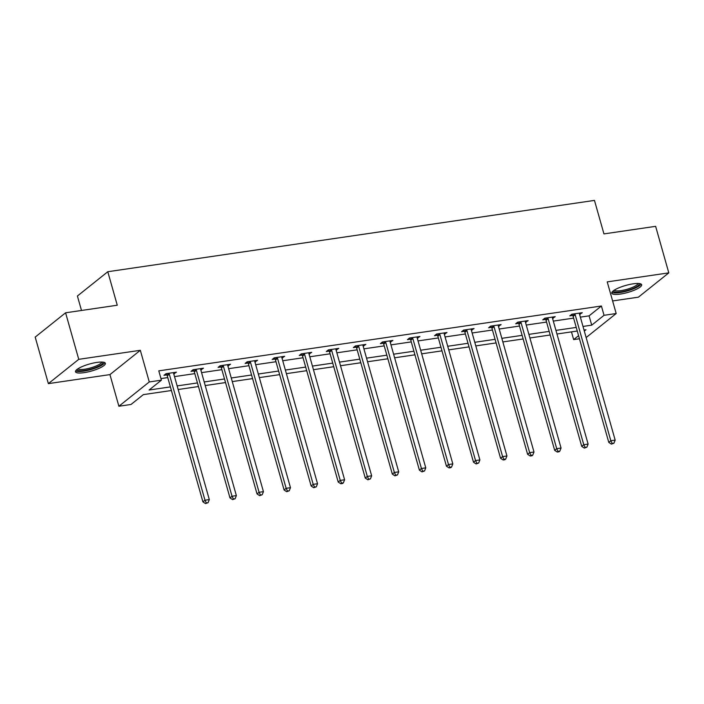 <?xml version="1.0" encoding="UTF-8"?>
<svg xmlns="http://www.w3.org/2000/svg" width="704" height="704" viewBox="0 0 704 704"><rect width="100%" height="100%" fill="white"/><g stroke="black" fill="none" stroke-linecap="round" stroke-linejoin="round"><path stroke-width="1.06" d="M84.04 372.662A15.523 3.643 164.2 0 0 105.38 363.317A15.523 3.643 164.2 0 0 96.844 362.419A15.523 3.643 164.2 0 0 75.504 371.765A15.523 3.643 164.2 0 0 84.04 372.662M620.321 294.078A15.523 3.643 164.2 0 0 641.661 284.724A15.523 3.643 164.2 0 0 633.134 283.826A15.523 3.643 164.2 0 0 611.785 293.181A15.523 3.643 164.2 0 0 620.321 294.078M171.415 390.5L143.352 394.618L131.032 404.466L118.888 406.243L149.274 381.946L161.418 380.169L149.098 390.016L170.394 386.901M109.938 374.607L140.325 350.302L78.751 359.33L65.586 312.796L35.2 337.102L48.365 383.627L109.938 374.607L118.888 406.243M81.497 310.464L77.405 296.023L107.791 271.726L594.466 200.402L603.944 233.904L655.635 226.336L668.8 272.862L607.226 281.882L616.185 313.526L586.142 337.55M612.621 300.942L638.414 297.167L668.8 272.862M579.454 338.756L573.654 339.61L578.582 335.667M571.472 331.883L573.654 339.61M78.751 359.33L48.365 383.627M580.369 317.126L589.09 315.85L601.41 306.002L158.787 370.858L161.418 380.169M160.97 378.585L167.763 377.59M174.513 376.605L194.814 373.63M201.573 372.636L221.874 369.662M228.624 368.676L248.934 365.702M255.684 364.707L275.986 361.733M282.744 360.747L303.046 357.764M309.795 356.778L330.097 353.804M336.855 352.81L357.157 349.835M363.915 348.85L384.217 345.875M390.966 344.881L411.268 341.906M418.026 340.921L438.328 337.946M445.078 336.952L465.388 333.978M472.138 332.992L492.439 330.018M499.198 329.023L519.499 326.049M526.249 325.054L546.559 322.08M553.309 321.094L573.61 318.12M579.603 314.424L582.27 312.69L571.868 314.213L569.809 315.858L572.616 315.445M552.543 318.393L555.218 316.659L544.808 318.182L542.758 319.827L545.565 319.414M525.483 322.353L528.158 320.619L517.748 322.15L515.698 323.787L518.505 323.374M498.432 326.322L501.098 324.588L490.697 326.11L488.638 327.756L491.445 327.342M471.372 330.282L474.047 328.548L463.637 330.079L461.586 331.716L464.394 331.311M444.321 334.25L446.987 332.517L436.577 334.039L434.526 335.685L437.334 335.271M417.261 338.21L419.927 336.486L409.526 338.008L407.475 339.645L410.282 339.24M390.201 342.179L392.876 340.446L382.466 341.968L380.415 343.614L383.222 343.2M363.15 346.148L365.816 344.414L355.414 345.937L353.355 347.582L356.162 347.169M336.09 350.108L338.756 348.374L328.354 349.906L326.304 351.542L329.111 351.129M309.03 354.077L311.705 352.343L301.294 353.866L299.244 355.511L302.051 355.098M281.978 358.037L284.645 356.303L274.243 357.834L272.184 359.471L274.991 359.058M254.918 362.006L257.594 360.272L247.183 361.794L245.133 363.44L247.94 363.026M227.858 365.966L230.534 364.232L220.123 365.763L218.073 367.4L220.88 366.995M200.807 369.934L203.474 368.201L193.072 369.723L191.013 371.369L193.82 370.955M173.747 373.894L176.422 372.17L166.012 373.692L163.962 375.329L166.769 374.924M140.325 350.302L149.274 381.946M601.41 306.002L604.041 315.304L616.185 313.526M65.586 312.796L117.269 305.228L107.791 271.726M584.311 331.082L585.974 329.754L584.021 330.044M577.262 331.03L556.961 334.004M550.211 334.998L529.91 337.973M523.151 338.958L502.85 341.933M496.1 342.927L475.79 345.902M469.04 346.887L448.738 349.862M441.98 350.856L421.678 353.83M414.929 354.816L394.618 357.799M387.869 358.785L367.567 361.759M360.809 362.754L340.507 365.728M333.758 366.714L313.447 369.688M306.698 370.682L286.396 373.657M279.638 374.642L259.336 377.617M252.586 378.611L232.285 381.586M225.526 382.571L205.225 385.546M198.466 386.54L178.165 389.514M583 326.436L591.721 325.16L604.041 315.304M177.144 385.906L197.446 382.932M204.204 381.946L224.506 378.972M231.264 377.978L251.566 375.003M258.315 374.018L278.617 371.034M285.375 370.049L305.677 367.074M312.435 366.08L332.737 363.106M339.486 362.12L359.788 359.146M366.546 358.151L386.848 355.177M393.598 354.191L413.908 351.217M420.658 350.222L440.959 347.248M447.718 346.262L468.019 343.288M474.769 342.294L495.079 339.319M501.829 338.334L522.13 335.35M528.889 334.365L549.19 331.39M555.94 330.396L576.25 327.422M589.09 315.85L591.721 325.16M579.858 313.042L580.219 314.336M552.798 317.011L553.159 318.296M525.738 320.98L526.108 322.265M498.687 324.94L499.048 326.225M471.627 328.909L471.988 330.194M444.567 332.869L444.937 334.162M417.516 336.838L417.877 338.122M390.456 340.798L390.817 342.091M363.396 344.766L363.766 346.051M336.345 348.726L336.706 350.02M309.285 352.695L309.654 353.98M282.225 356.664L282.594 357.949M255.174 360.624L255.534 361.909M228.114 364.593L228.483 365.878M201.062 368.553L201.423 369.846M174.002 372.522L174.363 373.806M575.177 314.741L573.118 316.386L608.775 442.385L610.826 440.739L575.177 314.741A1.989 1.69 51.3 0 0 574.851 314.063L574.675 313.808M612.198 443.467L611.38 444.118L613.932 443.212L612.198 443.467L610.826 440.739L615.164 440.106L579.506 314.107A1.989 1.69 51.3 0 1 579.436 313.394L579.462 313.104M573.118 316.386A1.989 1.69 51.3 0 0 572.801 315.709L571.798 314.266M608.775 442.385L611.38 444.118M613.932 443.212L615.164 440.106M639.082 283.527A13.429 3.159 -15.8 0 1 639.214 283.765A13.429 3.159 -15.8 0 1 627.352 290.444A13.429 3.159 -15.8 0 1 613.395 291.166A13.429 3.159 -15.8 0 1 613.351 290.814M611.952 292.274A15.426 3.626 164.2 0 0 627.29 290.954A15.426 3.626 164.2 0 0 641.045 284.038M614.222 290.198A12.434 2.922 164.2 0 0 626.833 289.344A12.434 2.922 164.2 0 0 638.026 283.466M102.802 362.12A13.429 3.159 -15.8 0 1 97.821 366.59A13.429 3.159 -15.8 0 1 84.48 370.48A13.429 3.159 -15.8 0 1 77.07 369.398M77.942 368.79A12.434 2.922 164.2 0 0 84.63 369.222A12.434 2.922 164.2 0 0 101.746 362.05M75.671 370.858A15.426 3.626 164.2 0 0 83.653 371.14A15.426 3.626 164.2 0 0 104.764 362.63M548.117 318.701L546.066 320.346L581.715 446.345L583.774 444.708L548.117 318.701A1.989 1.69 51.3 0 0 547.791 318.032L547.615 317.768M585.138 447.427L584.32 448.087L586.881 447.172L585.138 447.427L583.774 444.708L588.113 444.074L552.455 318.067A1.989 1.69 51.3 0 1 552.385 317.354L552.411 317.064M546.066 320.346A1.989 1.69 51.3 0 0 545.741 319.669L544.746 318.234M581.715 446.345L584.32 448.087M586.881 447.172L588.113 444.074M521.057 322.67L519.006 324.315L554.664 450.314L556.714 448.668L521.057 322.67A1.989 1.69 51.3 0 0 520.74 321.992L520.555 321.737M558.087 451.396L557.26 452.047L559.002 451.792L559.821 451.141L558.087 451.396L556.714 448.668L561.053 448.034L525.395 322.036A1.989 1.69 51.3 0 1 525.325 321.323L525.351 321.033M519.006 324.315A1.989 1.69 51.3 0 0 518.69 323.638L517.686 322.203M554.664 450.314L557.26 452.047M559.821 451.141L561.053 448.034M494.006 326.638L491.946 328.275L527.604 454.282L529.654 452.637L494.006 326.638A1.989 1.69 51.3 0 0 493.68 325.961L493.504 325.697M531.027 455.356L530.209 456.016L531.942 455.761L532.761 455.101L531.027 455.356L529.654 452.637L533.993 452.003L498.344 325.996A1.989 1.69 51.3 0 1 498.265 325.283L498.291 325.002M491.946 328.275A1.989 1.69 51.3 0 0 491.63 327.598L490.626 326.163M527.604 454.282L530.209 456.016M532.761 455.101L533.993 452.003M466.946 330.598L464.895 332.244L500.553 458.242L502.603 456.606L466.946 330.598A1.989 1.69 51.3 0 0 466.629 329.921L466.444 329.666M503.967 459.325L503.149 459.976L504.882 459.73L505.71 459.07L503.967 459.325L502.603 456.606L506.942 455.963L471.284 329.965A1.989 1.69 51.3 0 1 471.214 329.252L471.24 328.962M464.895 332.244A1.989 1.69 51.3 0 0 464.57 331.566L463.575 330.132M500.553 458.242L503.149 459.976M505.71 459.07L506.942 455.963M439.894 334.567L437.835 336.204L473.493 462.211L475.543 460.566L439.894 334.567A1.989 1.69 51.3 0 0 439.569 333.89L439.393 333.634M476.916 463.285L476.098 463.945L478.65 463.038L476.916 463.285L475.543 460.566L479.882 459.932L444.224 333.934A1.989 1.69 51.3 0 1 444.154 333.212L444.18 332.93M437.835 336.204A1.989 1.69 51.3 0 0 437.518 335.526L436.515 334.092M473.493 462.211L476.098 463.945M478.65 463.038L479.882 459.932M412.834 338.527L410.784 340.173L446.433 466.171L448.492 464.534L412.834 338.527A1.989 1.69 51.3 0 0 412.509 337.85L412.333 337.594M449.856 467.254L449.038 467.914L450.771 467.658L451.59 466.998L449.856 467.254L448.492 464.534L452.822 463.892L417.173 337.894A1.989 1.69 51.3 0 1 417.102 337.181L417.12 336.89M410.784 340.173A1.989 1.69 51.3 0 0 410.458 339.495L409.455 338.061M446.433 466.171L449.038 467.914M451.59 466.998L452.822 463.892M385.774 342.496L383.724 344.133L419.382 470.14L421.432 468.494L385.774 342.496A1.989 1.69 51.3 0 0 385.458 341.818L385.273 341.563M422.805 471.222L421.978 471.874L424.538 470.967L422.805 471.222L421.432 468.494L425.77 467.861L390.113 341.862A1.989 1.69 51.3 0 1 390.042 341.15L390.069 340.859M383.724 344.133A1.989 1.69 51.3 0 0 383.398 343.464L382.404 342.021M419.382 470.14L421.978 471.874M424.538 470.967L425.77 467.861M358.723 346.456L356.664 348.102L392.322 474.1L394.372 472.463L358.723 346.456A1.989 1.69 51.3 0 0 358.398 345.787L358.222 345.523M395.745 475.182L394.926 475.842L397.478 474.927L395.745 475.182L394.372 472.463L398.71 471.83L363.053 345.822A1.989 1.69 51.3 0 1 362.982 345.11L363.009 344.819M356.664 348.102A1.989 1.69 51.3 0 0 356.347 347.424L355.344 345.99M392.322 474.1L394.926 475.842M397.478 474.927L398.71 471.83M331.663 350.425L329.613 352.07L365.262 478.069L367.321 476.423L331.663 350.425A1.989 1.69 51.3 0 0 331.338 349.747L331.162 349.492M368.685 479.151L367.866 479.802L370.418 478.896L368.685 479.151L367.321 476.423L371.65 475.79L336.002 349.791A1.989 1.69 51.3 0 1 335.931 349.078L335.949 348.788M329.613 352.07A1.989 1.69 51.3 0 0 329.287 351.393L328.284 349.95M365.262 478.069L367.866 479.802M370.418 478.896L371.65 475.79M304.603 354.394L302.553 356.03L338.21 482.038L340.261 480.392L304.603 354.394A1.989 1.69 51.3 0 0 304.286 353.716L304.102 353.452M341.634 483.111L340.806 483.771L342.54 483.516L343.367 482.856L341.634 483.111L340.261 480.392L344.599 479.758L308.942 353.751A1.989 1.69 51.3 0 1 308.871 353.038L308.898 352.757M302.553 356.03A1.989 1.69 51.3 0 0 302.227 355.353L301.233 353.918M338.21 482.038L340.806 483.771M343.367 482.856L344.599 479.758M277.552 358.354L275.493 359.999L311.15 485.998L313.201 484.352L277.552 358.354A1.989 1.69 51.3 0 0 277.226 357.676L277.05 357.421M314.574 487.08L313.755 487.731L316.307 486.825L314.574 487.08L313.201 484.352L317.539 483.718L281.882 357.72A1.989 1.69 51.3 0 1 281.811 357.007L281.838 356.717M275.493 359.999A1.989 1.69 51.3 0 0 275.176 359.322L274.173 357.887M311.15 485.998L313.755 487.731M316.307 486.825L317.539 483.718M250.492 362.322L248.442 363.959L284.09 489.966L286.15 488.321L250.492 362.322A1.989 1.69 51.3 0 0 250.166 361.645L249.99 361.381M287.514 491.04L286.695 491.7L289.247 490.785L287.514 491.04L286.15 488.321L290.479 487.687L254.83 361.68A1.989 1.69 51.3 0 1 254.76 360.967L254.778 360.686M248.442 363.959A1.989 1.69 51.3 0 0 248.116 363.282L247.113 361.847M284.09 489.966L286.695 491.7M289.247 490.785L290.479 487.687M223.432 366.282L221.382 367.928L257.039 493.926L259.09 492.29L223.432 366.282A1.989 1.69 51.3 0 0 223.115 365.605L222.93 365.35M260.462 495.009L259.635 495.669L262.196 494.754L260.462 495.009L259.09 492.29L263.428 491.647L227.77 365.649A1.989 1.69 51.3 0 1 227.7 364.936L227.726 364.646M221.382 367.928A1.989 1.69 51.3 0 0 221.056 367.25L220.062 365.816M257.039 493.926L259.635 495.669M262.196 494.754L263.428 491.647M196.381 370.251L194.322 371.888L229.979 497.895L232.03 496.25L196.381 370.251A1.989 1.69 51.3 0 0 196.055 369.574L195.879 369.318M233.402 498.969L232.584 499.629L235.136 498.722L233.402 498.969L232.03 496.25L236.368 495.616L200.71 369.618A1.989 1.69 51.3 0 1 200.64 368.905L200.666 368.614M194.322 371.888A1.989 1.69 51.3 0 0 194.005 371.21L193.002 369.776M229.979 497.895L232.584 499.629M235.136 498.722L236.368 495.616M169.321 374.211L167.27 375.857L202.919 501.855L204.978 500.218L169.321 374.211A1.989 1.69 51.3 0 0 168.995 373.534L168.819 373.278M206.342 502.938L205.524 503.598L208.076 502.682L206.342 502.938L204.978 500.218L209.308 499.585L173.659 373.578A1.989 1.69 51.3 0 1 173.589 372.865L173.615 372.574M167.27 375.857A1.989 1.69 51.3 0 0 166.945 375.179L165.95 373.745M202.919 501.855L205.524 503.598M208.076 502.682L209.308 499.585M574.851 314.063L572.801 315.709M547.791 318.032L545.741 319.669M520.74 321.992L518.69 323.638M493.68 325.961L491.63 327.598M466.629 329.921L464.57 331.566M439.569 333.89L437.518 335.526M412.509 337.85L410.458 339.495M385.458 341.818L383.398 343.464M358.398 345.787L356.347 347.424M331.338 349.747L329.287 351.393M304.286 353.716L302.227 355.353M277.226 357.676L275.176 359.322M250.166 361.645L248.116 363.282M223.115 365.605L221.056 367.25M196.055 369.574L194.005 371.21M168.995 373.534L166.945 375.179"/></g></svg>
